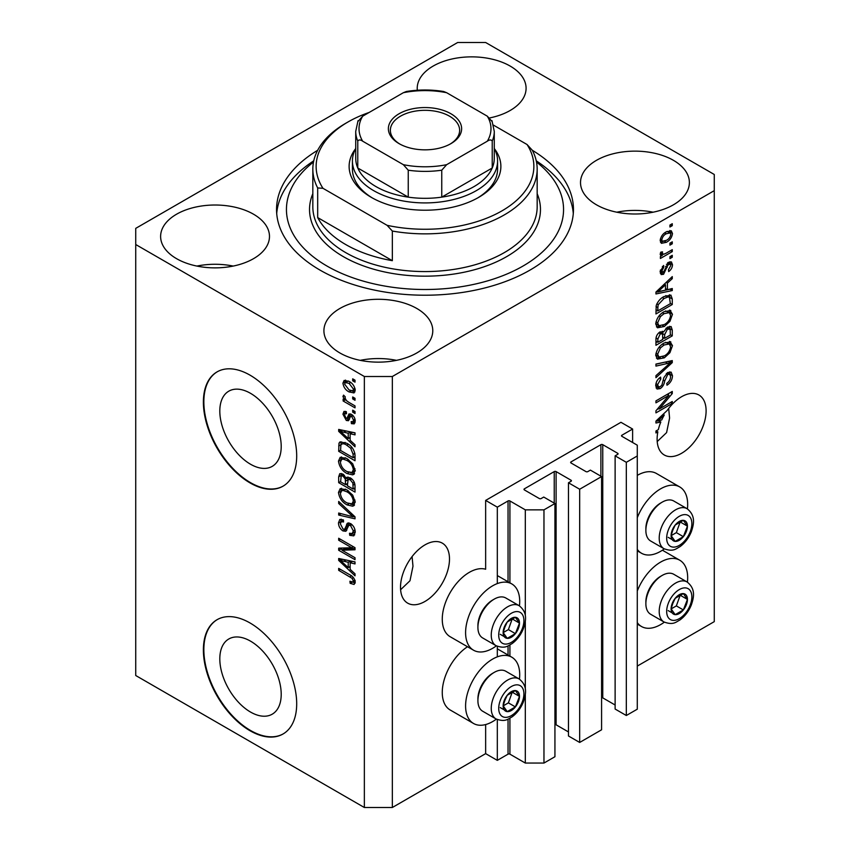 <?xml version="1.0" encoding="UTF-8"?>
<svg xmlns="http://www.w3.org/2000/svg" width="850" height="850" viewBox="0 0 850 850"><rect width="100%" height="100%" fill="white"/><g stroke="black" fill="none" stroke-linecap="round" stroke-linejoin="round"><path stroke-width="1.27" d="M632.612 429.038L620.957 422.301L485.647 500.416L497.314 507.152L508.045 500.958A1.317 0.765 0 0 1 509.915 500.958L525.311 509.851L543.968 509.851L554.933 503.519L543.734 497.059L541.174 498.536A1.317 0.765 0 0 1 539.304 498.536L524.376 489.919L524.376 488.835L554.232 471.601A1.317 0.765 0 0 1 556.102 471.601L571.03 480.218A1.317 0.765 0 0 1 571.423 480.76A1.317 0.765 0 0 1 571.03 481.291L568.469 482.779L579.668 489.239L601.588 476.584L590.399 470.114L587.828 471.601A1.317 0.765 0 0 1 585.958 471.601L571.03 462.984L571.03 461.901L600.897 444.667A1.317 0.765 0 0 1 602.756 444.667L617.684 453.284A1.317 0.765 0 0 1 618.077 453.826A1.317 0.765 0 0 1 617.684 454.357L615.124 455.844L626.322 462.304L637.287 455.972L637.287 445.198L621.892 436.316L621.892 435.232L632.612 429.038L632.612 442.51M621.892 435.232A1.317 0.765 0 0 0 621.499 435.774A1.317 0.765 0 0 0 621.892 436.316M615.124 455.844L615.124 709.049L626.322 715.509L637.287 709.187L637.287 455.972M626.322 715.509L626.322 462.304M601.588 697.659A1.317 0.765 0 0 1 602.756 697.871L615.124 705.011M571.03 461.901A1.317 0.765 0 0 0 570.648 462.442A1.317 0.765 0 0 0 571.03 462.984M568.469 482.779L568.469 735.983L579.668 742.454L601.588 729.789L601.588 476.584M579.668 742.454L579.668 489.239M554.933 724.593A1.317 0.765 0 0 1 556.102 724.806L568.469 731.946M524.376 488.835A1.317 0.765 0 0 0 523.993 489.377A1.317 0.765 0 0 0 524.376 489.919M392.339 807.5L392.339 376.507L714.266 190.655L714.266 174.484L485.647 42.5L457.661 42.5L135.734 228.363L135.734 675.516L364.353 807.5L392.339 807.5L485.647 753.631L497.314 760.357L508.045 754.162A1.317 0.765 0 0 1 509.915 754.162L525.311 763.056L543.968 763.056L554.933 756.723L554.933 503.519M543.968 763.056L543.968 509.851M525.311 763.056L525.311 694.269M525.311 689.201L525.311 621.01M525.311 615.931L525.311 509.851M497.314 760.357L497.314 719.578M497.314 656.848L497.314 646.308M497.314 583.589L497.314 507.152M485.647 753.631L485.647 724.551M496.368 645.862A38.271 22.1 -60 0 1 492.649 648.306A38.271 22.1 -60 0 1 473.514 650.197L450.192 636.735A38.271 22.1 -60 0 1 444.327 606.061A38.271 22.1 -60 0 1 469.328 572.347A38.271 22.1 -60 0 1 485.647 569.245L485.647 500.416M219.81 658.867A43.414 25.064 -120 0 0 238.754 702.557A43.414 25.064 -120 0 0 272.212 714.191A43.414 25.064 -120 0 0 281.212 694.312A43.414 25.064 -120 0 0 262.257 650.622A43.414 25.064 -120 0 0 228.799 638.987A43.414 25.064 -120 0 0 219.81 658.867M219.81 411.049A43.414 25.064 -120 0 0 238.754 454.739A43.414 25.064 -120 0 0 272.212 466.374A43.414 25.064 -120 0 0 281.212 446.494A43.414 25.064 -120 0 0 262.257 402.804A43.414 25.064 -120 0 0 228.799 391.17A43.414 25.064 -120 0 0 219.81 411.049M203.384 402.103A65.981 38.091 -120 0 0 232.188 468.499A65.981 38.091 -120 0 0 283.029 486.179A65.981 38.091 -120 0 0 296.692 455.972A65.981 38.091 -120 0 0 267.899 389.576A65.981 38.091 -120 0 0 217.048 371.896A65.981 38.091 -120 0 0 203.384 402.103M217.281 371.769A65.981 38.091 -120 0 0 203.851 401.837A65.981 38.091 -120 0 0 232.496 468.074A65.981 38.091 -120 0 0 283.263 486.041M203.384 649.921A65.981 38.091 -120 0 0 232.188 716.327A65.981 38.091 -120 0 0 283.029 733.996A65.981 38.091 -120 0 0 296.692 703.789A65.981 38.091 -120 0 0 267.899 637.394A65.981 38.091 -120 0 0 217.048 619.714A65.981 38.091 -120 0 0 203.384 649.921M217.281 619.586A65.981 38.091 -120 0 0 203.851 649.655A65.981 38.091 -120 0 0 232.496 715.891A65.981 38.091 -120 0 0 283.263 733.858M400.605 589.719L409.987 580.763L412.983 566.217L412.08 556.591M400.509 587.297A34.638 19.996 120 0 0 407.681 603.149A34.638 19.996 120 0 0 434.371 593.874A34.638 19.996 120 0 0 449.491 559.013A34.638 19.996 120 0 0 442.319 543.15A34.638 19.996 120 0 0 415.629 552.436A34.638 19.996 120 0 0 400.509 587.297M657.209 441.564L666.591 432.608L669.588 418.062L668.684 408.436M657.114 439.142A34.638 19.996 120 0 0 664.286 454.994A34.638 19.996 120 0 0 690.976 445.719A34.638 19.996 120 0 0 706.106 410.858A34.638 19.996 120 0 0 698.923 395.006A34.638 19.996 120 0 0 667.165 410.486L655.945 421.111L655.945 423.013L660.832 421.993A34.638 19.996 120 0 0 658.336 429.622L655.945 431.003L655.945 432.958L657.847 431.864A34.638 19.996 120 0 0 657.114 439.142M489.802 117.927A54.432 31.429 0 0 0 489.749 117.916A54.432 31.429 0 0 0 526.086 88.294A54.432 31.429 0 0 0 510.149 66.066A54.432 31.429 0 0 0 450.829 59.256A54.432 31.429 0 0 0 417.223 88.294A54.432 31.429 0 0 0 417.329 90.249M253.544 214.221A54.432 31.429 0 0 0 194.214 207.411A54.432 31.429 0 0 0 160.618 236.438A54.432 31.429 0 0 0 176.556 258.666A54.432 31.429 0 0 0 235.886 265.476A54.432 31.429 0 0 0 269.482 236.438A54.432 31.429 0 0 0 253.544 214.221M233.197 266.071A54.432 31.429 0 0 0 196.903 266.071M416.84 308.497A54.432 31.429 0 0 0 357.51 301.686A54.432 31.429 0 0 0 323.914 330.724A54.432 31.429 0 0 0 339.851 352.941A54.432 31.429 0 0 0 399.171 359.752A54.432 31.429 0 0 0 432.777 330.724A54.432 31.429 0 0 0 416.84 308.497M396.483 360.347A54.432 31.429 0 0 0 360.198 360.347M673.444 160.342A54.432 31.429 0 0 0 614.114 153.531A54.432 31.429 0 0 0 580.518 182.569A54.432 31.429 0 0 0 596.456 204.797A54.432 31.429 0 0 0 655.786 211.607A54.432 31.429 0 0 0 689.382 182.569A54.432 31.429 0 0 0 673.444 160.342M653.097 212.202A54.432 31.429 0 0 0 616.803 212.202M519.456 679.139A38.271 22.1 120 0 0 511.785 657.188A38.271 22.1 120 0 0 492.649 659.079A38.271 22.1 120 0 0 467.649 692.803A38.271 22.1 120 0 0 473.514 723.467A38.271 22.1 120 0 0 492.649 721.576A38.271 22.1 120 0 0 496.368 719.132M473.514 650.197A38.271 22.1 -60 0 1 467.649 619.533A38.271 22.1 -60 0 1 492.649 585.809A38.271 22.1 -60 0 1 511.785 583.918A38.271 22.1 -60 0 1 519.456 605.869M637.287 590.984A38.271 22.1 -60 0 1 660.609 562.105A38.271 22.1 -60 0 1 679.745 560.214A38.271 22.1 -60 0 1 687.416 582.176M664.328 622.157A38.271 22.1 -60 0 1 660.609 624.601A38.271 22.1 -60 0 1 641.474 626.492A38.271 22.1 -60 0 1 637.287 622.657M687.416 508.906A38.271 22.1 120 0 0 679.745 486.944A38.271 22.1 120 0 0 660.609 488.835A38.271 22.1 120 0 0 637.287 517.714M637.287 549.387A38.271 22.1 120 0 0 641.474 553.233A38.271 22.1 120 0 0 660.609 551.331A38.271 22.1 120 0 0 664.328 548.888M317.666 150.291A148.452 85.712 0 0 0 276.547 209.504A148.452 85.712 0 0 0 320.025 270.109A148.452 85.712 0 0 0 481.812 288.692A148.452 85.712 0 0 0 573.452 209.504A148.452 85.712 0 0 0 532.334 150.291M659.271 408.999L672.276 401.487L672.276 403.453L655.945 412.877L655.945 410.794L668.961 395.324L655.945 402.836L655.945 400.881L672.276 391.446L672.276 393.55L659.271 408.999L658.049 408.287M667.728 372.523L671.139 372.141L672.488 375.721C672.276 379.812 670.438 382.967 666.974 385.209L666.761 383.371C669.152 381.735 670.427 379.493 670.576 376.656L669.704 374.223L667.781 374.457L664.689 380.949C664.264 384.264 662.766 386.824 660.206 388.62L657.029 389.024L655.732 385.73C655.881 382.064 657.507 379.196 660.609 377.124L660.822 378.962L657.645 384.572L658.442 386.856L660.248 386.644L661.906 385.071L663.829 377.687L667.728 372.523M655.945 364.066L672.276 360.581L672.276 362.61L655.945 377.676L655.945 375.658L670.363 362.801L655.945 366.106L655.945 364.066M669.991 341.551L672.488 345.663L669.928 352.697L664.328 357.839L657.464 359.136L655.732 355.321C656.582 349.722 659.377 345.621 664.126 343.017L670.82 341.891M669.991 310.207L672.488 314.319L669.928 321.353L664.328 326.496L657.464 327.792L655.732 323.978C656.582 318.378 659.377 314.277 664.126 311.674L670.82 310.547M667.399 289.691L672.276 288.522L672.276 290.562L655.945 293.962L655.945 292.06L672.276 276.601L672.276 278.641L667.399 283.103L667.399 289.691L665.486 288.586M669.938 225.059L672.276 223.709L672.276 225.664L669.938 227.014L669.938 225.059M637.287 666.081L714.266 621.637L714.266 190.655M679.745 486.944L656.412 473.471A38.271 22.1 120 0 0 637.287 475.373M467.511 646.733A38.271 22.1 120 0 0 443.987 680.499A38.271 22.1 120 0 0 450.192 709.994L473.514 723.467M666.219 231.859L671.287 230.786L672.488 233.506C671.861 237.575 669.811 240.518 666.336 242.324L661.385 243.323L660.184 240.603C660.79 236.587 662.798 233.665 666.219 231.859M669.938 243.174L672.276 241.825L672.276 243.791L669.938 245.14L669.938 243.174M666.113 253.226L672.276 249.666L672.276 251.621L660.397 258.485L660.397 256.519L662.299 255.425L660.184 254.331L660.822 252.11L662.522 251.866L662.309 253.321L663.691 254.278L666.113 253.226M660.641 255.287L660.184 254.331M660.694 252.386L663.691 254.278M669.938 256.647L672.276 255.298L672.276 257.252L669.938 258.602L669.938 256.647M668.653 262.289L671.404 261.906L672.488 264.711C672.361 267.538 671.086 269.832 668.674 271.586L668.461 269.748L670.788 265.551L670.204 263.936L667.866 265.147L663.574 274.284L661.204 274.582L660.184 271.894L663.584 265.466L663.797 267.293L661.884 270.842L663.34 272.457L668.653 262.289M660.089 271.203L663.34 272.457M664.02 296.554L670.905 295.109L672.276 298.956L672.276 304.523L655.945 313.947L656.242 305.458C657.953 301.219 660.546 298.254 664.02 296.554M667.484 327.123L671.139 326.559L672.276 330.055L672.276 335.867L655.945 345.291L655.945 339.447C655.966 336.271 657.326 333.752 660.046 331.904L663.478 332.031L667.484 327.123M662.936 331.553L662.235 331.309M342.019 550.216L355.013 557.727L355.013 559.683L338.683 550.258L338.683 548.165L351.698 547.729L338.683 540.217L338.683 538.252L355.013 547.687L355.013 549.78L342.019 550.216L344.346 548.866L355.013 548.516M350.476 523.515C353.558 525.64 355.141 528.53 355.226 532.196L353.77 535.872L349.711 535.319L349.499 533.237L352.229 533.566L353.324 530.921L350.519 525.502L348.829 525.268L345.908 531.282L342.943 530.921C340.074 528.976 338.587 526.288 338.47 522.867L339.83 519.424L343.358 519.892L343.559 521.974L341.211 521.666L340.382 523.898L342.986 528.987L344.643 529.327L347.501 523.101L350.476 523.515M338.683 501.447L355.013 516.811L355.013 518.84L338.683 515.047L338.683 513.028L353.111 516.832L338.683 503.487L338.683 501.447M355.226 502.138L352.665 506.217L347.066 504.889C342.21 502.318 339.341 498.164 338.47 492.447L340.202 488.654L346.864 489.844L352.729 495.146L355.226 502.138M353.568 505.867L354.291 505.272M355.226 470.794L352.665 474.874L347.066 473.546C342.21 470.974 339.341 466.82 338.47 461.104L340.202 457.311L346.864 458.49L352.729 463.803L355.226 470.794M353.568 474.513L354.291 473.928M352.686 396.961L355.013 398.31L355.013 400.265L352.686 398.916L352.686 396.961M348.957 381.342C352.495 383.127 354.588 386.091 355.226 390.224L354.014 392.923L349.074 391.935C345.599 390.139 343.549 387.207 342.933 383.127L344.144 380.428L348.957 381.342M355.226 582.186L354.078 584.46L350.136 583.312L349.924 581.23L352.877 582.037L353.324 580.996L352.091 578.329L338.683 570.329L338.683 568.374L349.775 574.77C352.856 576.183 354.673 578.648 355.226 582.186M135.734 244.524L364.353 376.507L392.339 376.507M364.353 807.5L364.353 376.507M350.136 440.289L355.013 444.752L355.013 446.792L338.683 431.343L338.683 429.431L355.013 432.831L355.013 434.871L350.136 433.702L350.136 440.289M351.401 414.332C353.866 415.979 355.141 418.253 355.226 421.186L354.216 423.853L351.411 423.651L351.199 421.568L352.899 421.728L353.536 420.07L351.688 416.468L350.614 416.288L348.479 420.718L346.311 420.463L342.933 414.163L343.984 411.411L346.322 411.655L346.534 413.737L345.153 413.61L344.622 415.076L346.078 418.37L347.066 418.317L348.989 413.918L351.401 414.332M346.078 418.37L349.392 416.967L350.498 413.908M352.686 410.178L355.013 411.527L355.013 413.493L352.686 412.144L352.686 410.178M348.861 402.348L355.013 405.896L355.013 407.851L343.145 400.998L343.145 399.043L345.036 400.138L342.933 396.599L343.559 395.123L345.259 396.833L345.047 398.044L346.439 400.594L348.861 402.348M352.686 378.834L355.013 380.184L355.013 382.139L352.686 380.8L352.686 378.834M346.757 443.254C351.592 445.708 354.344 449.682 355.013 455.186L355.013 460.753L338.683 451.318L338.991 443.179L340.043 441.851L346.757 443.254M350.221 477.817C353.388 479.804 354.992 482.63 355.013 486.296L355.013 492.097L338.683 482.662L338.683 476.818L339.756 473.673L342.794 474.013L346.216 478.093L346.928 477.275L350.221 477.817M350.136 569.341L355.013 573.803L355.013 575.843L338.683 560.394L338.683 558.482L355.013 561.882L355.013 563.922L350.136 562.753L350.136 569.341M355.151 583.111L352.718 582.101M352.176 582.133L350.136 583.312M354.886 580.093L353.324 580.996M353.398 577.564L352.091 578.329M340.382 569.351L338.683 570.329M350.136 438.621L349.361 437.888M341.679 430.621L341.02 429.994L338.683 431.343M355.013 432.969L352.474 432.353L350.136 433.702M350.561 433.457L350.561 431.906L348.234 433.245L340.382 431.364L348.234 438.547L348.234 433.245M350.136 437.442L348.234 438.547M342.401 430.206L340.382 431.364M355.045 422.694L353.749 422.301L351.411 423.651M353.749 422.301L353.642 421.303M354.992 419.22L353.536 420.07M353.069 415.671L351.688 416.468M352.559 415.172L350.614 416.288M349.371 419.454L348.649 419.114L346.311 420.463M348.649 419.114L347.406 418.168M345.291 413.536L345.259 412.813L342.933 414.163M345.259 412.813L345.44 411.347M348.404 417.021L349.392 416.967L348.404 417.021M354.376 411.166L352.686 412.144M345.695 399.787L345.036 400.138M344.834 400.021L343.145 400.998M344.271 395.834L342.933 396.599M354.376 379.822L352.686 380.8M354.928 391.892L352.166 391M350.965 390.851L349.074 391.935M345.312 382.585L345.259 381.777L342.933 383.127M345.259 381.777L345.567 380.099M348.33 380.991L345.366 382.553L344.622 384.158L349.074 389.98L352.771 390.809L353.536 389.194L349.074 383.361L345.366 382.553M352.771 390.809L355.183 389.417M350.657 382.447L349.074 383.361M354.981 388.365L353.536 389.194M354.376 397.938L352.686 398.916M355.013 458.054L353.749 457.321M340.595 450.224L338.683 451.318M341.02 444.656L341.317 441.83L338.991 443.179M345.111 442.382L340.924 444.678L340.595 450.468L353.111 457.693L353.111 454.325L350.731 448.248L346.736 445.198C344.271 443.509 342.337 443.339 340.924 444.678M355.013 456.588L353.111 457.693M348.362 444.263L346.736 445.198M352.017 447.504L350.731 448.248M354.875 453.305L353.111 454.325M354.546 473.609L350.625 472.834M348.914 472.483L347.066 473.546M340.818 460.286L338.47 461.104M340.808 459.754L341.541 456.907M343.124 459.117L345.461 457.767L344.006 458.054L341.679 459.404L340.382 462.188C341.084 466.597 343.326 469.731 347.098 471.601L352.027 472.494L353.324 469.699C352.633 465.407 350.466 462.315 346.821 460.424L343.124 459.117L341.679 459.404M352.027 472.494L355.215 470.294M348.436 459.489L346.821 460.424M355.002 468.733L353.324 469.699M355.013 489.398L353.749 488.665M347.384 484.989L346.109 484.256M340.595 481.567L338.683 482.662M341.02 475.989L341.264 473.439M348.054 477.041L346.216 478.093M350.593 478.051L348.118 479.464L347.384 485.733L353.111 489.037L352.899 483.129L350.232 479.783L348.118 479.464M347.809 479.825L347.522 477.349M340.595 481.812L345.472 484.627L345.312 479.145L343.06 476.127L341.222 475.83L340.595 481.812M347.384 483.522L345.472 484.627M344.441 475.331L343.06 476.127M347.65 477.806L345.312 479.145M355.013 487.932L353.111 489.037M351.751 478.911L350.232 479.783M354.301 482.322L352.899 483.129M354.843 484.149L353.111 485.148M354.546 504.953L350.625 504.178M348.914 503.827L347.066 504.889M340.818 491.629L338.47 492.447M340.808 491.109L341.541 488.251M343.124 490.461L345.461 489.111L341.679 490.748L340.382 493.542C341.084 497.941 343.326 501.075 347.098 502.945L352.027 503.837L353.324 501.043C352.633 496.751 350.466 493.659 346.821 491.767L343.124 490.461L341.679 490.748M352.027 503.837L355.215 501.638M348.436 490.843L346.821 491.767M355.002 500.076L353.324 501.043M355.013 516.949L353.504 516.598M343.464 514.271L341.02 513.697L338.683 515.047M354.301 516.141L353.111 516.832M340.032 502.711L338.683 503.487M354.716 534.841L352.049 533.97L349.711 535.319M352.229 533.566L355.204 531.558M354.992 529.954L353.324 530.921M351.996 524.652L350.519 525.502M346.832 530.166L345.281 529.571L342.943 530.921M340.818 522.017L338.47 522.867M340.808 521.517L341.222 519.159M348.904 522.824L346.981 527.977L344.643 529.327M348.808 522.878L346.577 524.163M342.656 549.854L341.02 548.909L338.683 550.258M341.02 548.909L341.02 548.091M353.398 546.752L351.698 547.729M340.382 539.229L338.683 540.217M350.136 567.673L349.361 566.939M341.679 559.672L341.02 559.045L338.683 560.394M355.013 562.02L352.474 561.404L350.136 562.753M350.561 562.509L350.561 560.957L348.234 562.296L340.382 560.416L348.234 567.598L348.234 562.296M350.136 566.493L348.234 567.598M342.401 559.258L340.382 560.416M670.576 224.687L672.276 225.664M669.864 230.488L670.151 232.156L672.488 233.506M670.151 232.156L670.108 232.964M664.456 241.23L666.336 242.324M663.244 241.389L660.482 242.282M660.418 238.829L662.596 241.177L666.326 240.369C668.727 239.211 670.214 237.235 670.788 234.43L670.055 232.932L667.101 231.381M660.237 239.806L662.596 241.177M664.732 232.826L666.326 233.75C663.935 234.908 662.458 236.884 661.884 239.679M670.055 232.932L666.326 233.75M670.576 242.813L672.276 243.791M670.576 250.644L672.276 251.621M662.957 254.309L661.661 255.064M660.195 254.214L662.299 255.425M670.576 256.275L672.276 257.252M669.949 261.747L670.151 263.362L672.488 264.711M670.151 263.362L670.14 263.893M667.42 263.192L668.95 264.074M666.453 264.329L667.866 265.147M662.065 272.34L661.236 272.935L663.574 274.284M661.236 272.935L660.344 273.339M662.373 266.475L663.797 267.293M660.418 269.992L661.884 270.842M669.938 289.085L672.276 290.562M669.938 289.212L665.486 290.147L665.486 284.856L657.645 292.028L665.486 290.147M663.691 290.519L660.004 291.284M657.326 291.848L655.945 292.134M670.937 277.865L672.276 278.641M666.156 282.391L667.399 283.103M665.061 283.422L665.061 284.612M656.604 291.433L657.645 292.028M664.286 284.155L665.486 284.856M669.449 294.737L669.938 297.617L672.276 298.956M670.363 303.418L672.276 304.523M657.22 310.516L655.945 311.249M655.945 309.783L657.857 310.888L670.363 303.663L669.386 297.171L665.858 295.609M656.051 306.542L657.857 307.572L657.857 310.888M656.784 303.918L658.176 304.725L657.857 307.572M662.373 297.585L663.999 298.52L658.176 304.725M665.72 295.662L667.983 296.969L663.999 298.52M669.386 297.171L667.983 296.969M668.695 320.641L669.928 321.353M662.522 325.454L664.328 326.496M660.291 326.028L656.476 326.878M669.449 310.101L670.151 312.97L672.488 314.319M655.977 321.895L657.645 322.862L658.909 325.709L664.349 324.519C667.866 322.618 669.938 319.589 670.576 315.435L669.29 312.619L665.539 310.941M655.743 323.521L658.909 325.709M659.101 315.86L660.386 316.614L657.645 322.862M662.469 312.736L664.073 313.661L660.386 316.614M669.29 312.619L664.073 313.661M669.641 326.315L669.938 328.961M670.363 334.762L672.276 335.867M664.009 337.949L662.734 338.683M657.22 341.859L655.945 342.592M662.458 331.447L662.309 333.614M662.734 337.206L664.636 338.311L670.363 335.006L670.161 329.343L667.197 327.293M655.945 341.126L657.857 342.231L662.734 339.416L662.575 334.114L659.706 332.042M658.793 332.828L660.322 333.71L657.857 339.022L657.857 342.231M662.575 334.114L660.322 333.71M665.975 328.196L667.494 329.078L664.636 334.698L664.636 338.311M670.161 329.343L667.494 329.078M668.695 351.985L669.928 352.697M662.522 356.798L664.328 357.839M660.291 357.372L656.476 358.222M669.449 341.445L670.151 344.314L672.488 345.663M655.977 353.239L657.645 354.206L658.909 357.053L664.349 355.863C667.866 353.961 669.938 350.933 670.576 346.779L669.29 343.963L665.539 342.284M655.743 354.864L658.909 357.053M659.101 347.214L660.386 347.958L657.645 354.206M662.469 344.08L664.073 345.004L660.386 347.958M669.29 343.963L664.073 345.004M669.938 361.08L672.276 362.61M669.938 361.261L669.077 362.058M668.079 361.473L670.363 362.801M668.036 361.452L655.945 364.236M669.715 371.843L670.151 374.372L672.488 375.721M669.704 374.223L667.261 372.821M666.294 373.596L667.781 374.457M658.484 386.877L657.879 387.281L660.206 388.62M657.879 387.281L656.094 387.94M659.292 378.08L660.822 378.962M655.966 383.605L657.645 384.572M655.754 385.188L658.442 386.856M670.576 402.475L672.276 403.453M658.644 408.627L656.944 409.615M667.261 394.347L668.961 395.324M670.459 392.498L672.276 393.55M668.961 393.359L667.856 394.687M658.644 420.729L660.832 421.993M657.326 420.899L655.945 421.186M660.737 420.176L661.714 419.974A34.638 19.996 120 0 1 664.264 415.044L657.645 421.079L660.737 420.176M656.604 420.484L657.645 421.079M663.074 414.364L664.264 415.044M656.147 430.886L657.847 431.864M672.201 603.5A11.549 6.662 120 0 0 671.107 608.844A11.549 6.662 120 0 0 675.187 614.646A11.549 6.662 120 0 0 683.357 609.939A11.549 6.662 120 0 0 687.438 599.42A11.549 6.662 120 0 0 683.357 593.608A11.549 6.662 120 0 0 675.187 598.326A11.549 6.662 120 0 0 672.201 603.5M672.839 603.404L671.107 608.844L675.187 614.646L683.357 609.939L687.438 599.42L683.357 593.608L675.187 598.326L672.839 603.404M645.872 603.702L645.872 601.864A20.846 12.038 -60 0 1 647.838 592.216A20.846 12.038 -60 0 1 660.609 576.332L662.192 575.418A23.088 13.334 120 0 0 648.051 593.003A23.088 13.334 120 0 0 645.872 603.702A23.088 13.334 120 0 0 650.654 614.274L663.999 621.977A23.088 13.334 -60 0 1 661.396 600.706A23.088 13.334 -60 0 1 687.087 581.974L673.742 574.271A23.088 13.334 120 0 0 662.192 575.418M671.149 608.908L676.356 605.901L680.234 595.085M668.196 610.608L675.187 614.646M676.356 605.901L683.357 609.939M680.436 595.372L687.438 599.42M504.241 700.464A11.549 6.662 120 0 0 503.147 705.819A11.549 6.662 120 0 0 507.227 711.62A11.549 6.662 120 0 0 515.398 706.913A11.549 6.662 120 0 0 519.477 696.384A11.549 6.662 120 0 0 515.398 690.582A11.549 6.662 120 0 0 507.227 695.289A11.549 6.662 120 0 0 504.241 700.464M504.879 700.368L503.147 705.819L507.227 711.62L515.398 706.913L519.477 696.384L515.398 690.582L507.227 695.289L504.879 700.368M477.913 700.666L477.913 698.838A20.846 12.038 -60 0 1 479.878 689.18A20.846 12.038 -60 0 1 492.649 673.306L494.233 672.382A23.088 13.334 120 0 0 480.091 689.977A23.088 13.334 120 0 0 477.913 700.666A23.088 13.334 120 0 0 482.694 711.237L496.039 718.941A23.088 13.334 -60 0 1 493.436 697.68A23.088 13.334 -60 0 1 519.127 678.948L505.782 671.245A23.088 13.334 120 0 0 494.233 672.382M503.189 705.872L508.396 702.865L512.274 692.059M500.236 707.582L507.227 711.62M508.396 702.865L515.398 706.913M512.476 692.346L519.477 696.384M504.241 627.204A11.549 6.662 120 0 0 503.147 632.549A11.549 6.662 120 0 0 507.227 638.35A11.549 6.662 120 0 0 515.398 633.643A11.549 6.662 120 0 0 519.477 623.114A11.549 6.662 120 0 0 515.398 617.312A11.549 6.662 120 0 0 507.227 622.019A11.549 6.662 120 0 0 504.241 627.204M504.879 627.109L503.147 632.549L507.227 638.35L515.398 633.643L519.477 623.114L515.398 617.312L507.227 622.019L504.879 627.109M477.913 627.396L477.913 625.568A20.846 12.038 -60 0 1 479.878 615.921A20.846 12.038 -60 0 1 492.649 600.036L494.233 599.122A23.088 13.334 120 0 0 480.091 616.707A23.088 13.334 120 0 0 477.913 627.396A23.088 13.334 120 0 0 482.694 637.968L496.039 645.681A23.088 13.334 -60 0 1 493.436 624.41A23.088 13.334 -60 0 1 519.127 605.678L505.782 597.975A23.088 13.334 120 0 0 494.233 599.122M503.189 632.612L508.396 629.595L512.274 618.789M500.236 634.312L507.227 638.35M508.396 629.595L515.398 633.643M512.476 619.076L519.477 623.114M672.201 530.23A11.549 6.662 120 0 0 671.107 535.574A11.549 6.662 120 0 0 675.187 541.386A11.549 6.662 120 0 0 683.357 536.669A11.549 6.662 120 0 0 687.438 526.15A11.549 6.662 120 0 0 683.357 520.338A11.549 6.662 120 0 0 675.187 525.056A11.549 6.662 120 0 0 672.201 530.23M672.839 530.134L671.107 535.574L675.187 541.386L683.357 536.669L687.438 526.15L683.357 520.338L675.187 525.056L672.839 530.134M645.872 530.432L645.872 528.594A20.846 12.038 -60 0 1 647.838 518.946A20.846 12.038 -60 0 1 660.609 503.062L662.192 502.148A23.088 13.334 120 0 0 648.051 519.743A23.088 13.334 120 0 0 645.872 530.432A23.088 13.334 120 0 0 650.654 541.004L663.999 548.707A23.088 13.334 -60 0 1 661.396 527.446A23.088 13.334 -60 0 1 687.087 508.704L673.742 501.001A23.088 13.334 120 0 0 662.192 502.148M671.149 535.638L676.356 532.631L680.234 521.815M668.196 537.338L675.187 541.386M676.356 532.631L683.357 536.669M680.436 522.102L687.438 526.15M352.421 161.022A72.579 41.905 180 0 0 373.681 190.644A72.579 41.905 180 0 0 452.774 199.729A72.579 41.905 180 0 0 497.579 161.022A72.579 41.905 180 0 0 494.275 148.527A75.873 43.807 180 0 1 478.656 197.381A75.873 43.807 180 0 1 371.344 197.381L371.344 197.381A75.873 43.807 180 0 1 355.704 148.559A72.579 41.905 180 0 0 352.421 161.022L352.421 169.097A72.579 41.905 0 0 0 372.534 198.061M313.512 162.01A138.561 79.996 0 0 0 327.027 266.071A138.561 79.996 0 0 0 515.376 270.141A138.561 79.996 0 0 0 536.488 162.01M536.254 160.831A148.452 85.712 180 0 1 573.293 213.541M345.684 244.524A112.168 64.759 0 0 0 392.339 260.684L317.688 217.589A112.168 64.759 0 0 0 345.684 244.524M392.339 231.051L387.09 225.324A108.864 62.857 0 0 0 501.978 210.853A108.864 62.857 0 0 0 527.053 144.521L532.312 150.248A112.168 64.759 180 0 1 537.168 169.097A112.168 64.759 180 0 1 392.339 231.051L392.339 260.684M317.688 217.589L317.688 187.956A112.168 64.759 180 0 1 312.832 169.097A112.168 64.759 180 0 1 345.684 123.314L348.022 121.964A108.864 62.857 0 0 0 322.947 188.296L317.688 187.956M527.053 144.521L493.51 125.152M369.155 112.455A108.864 62.857 0 0 0 348.022 121.964M387.09 225.324L322.947 188.296M276.707 213.541A148.452 85.712 180 0 1 313.746 160.831M477.466 198.061A72.579 41.905 0 0 0 497.579 169.097L497.579 161.022M399.107 143.65L399.107 143.65A36.624 21.144 180 0 1 399.107 113.741A36.624 21.144 180 0 1 450.893 113.741A36.624 21.144 180 0 1 450.893 143.65A36.624 21.144 180 0 1 399.107 143.65M450.171 144.054A34.638 19.996 0 0 0 459.638 130.316A34.638 19.996 0 0 0 449.491 116.174A34.638 19.996 0 0 0 411.74 111.839A34.638 19.996 0 0 0 390.362 130.316A34.638 19.996 0 0 0 399.829 144.054M362.674 141.196C360.421 139.613 358.785 139.57 357.776 141.068A69.275 40.003 180 0 1 355.725 131.389L355.725 158.323A69.275 40.003 0 0 0 357.776 168.002A69.275 40.003 0 0 0 376.008 186.607A69.275 40.003 0 0 0 408.244 197.136A69.275 40.003 0 0 0 441.756 197.136A69.275 40.003 0 0 0 492.224 168.002A69.275 40.003 0 0 0 494.275 158.323L494.275 131.389A69.275 40.003 180 0 1 492.224 141.068C491.226 139.57 489.6 139.613 487.326 141.196A65.981 38.091 0 0 0 487.326 116.195L446.654 92.714A65.981 38.091 0 0 0 403.346 92.714L362.674 116.195A65.981 38.091 0 0 0 362.674 141.196L403.346 164.677A65.981 38.091 0 0 0 446.654 164.677L487.326 141.196M357.776 141.068L357.776 168.002L408.244 197.136L408.244 170.202L403.346 164.677M446.654 164.677L441.756 170.202L441.756 197.136L492.224 168.002L492.224 141.068M403.346 92.714L406.342 91.502C418.784 89.494 431.216 89.494 443.658 91.502L446.654 92.714M487.326 116.195L492.224 121.709M357.776 121.709L362.674 116.195M617.684 454.357L617.684 453.284M602.756 697.871L602.756 444.667M600.897 476.181L600.897 444.667M571.03 481.291L571.03 480.218M556.102 724.806L556.102 471.601M554.232 503.115L554.232 471.601M509.915 754.162L509.915 718.239M509.915 656.104L509.915 644.969M509.915 582.834L509.915 500.958M508.045 754.162L508.045 719.153M508.045 655.021L508.045 645.883M508.045 581.761L508.045 500.958M351.496 575.886L349.902 576.81M345.971 430.95L343.74 432.236M350.072 415.161L347.746 416.511M340.892 444.731L338.683 446.006M341.02 475.469L338.683 476.818M347.724 479.868L345.472 481.164M351.794 513.783L350.529 514.516M348.064 525.608L345.727 526.957M345.971 560.001L343.74 561.287M665.561 266.422L667.218 267.368M659.855 288.352L661.003 289.021M669.938 328.716L672.276 330.055M656.041 337.971L657.857 339.022M662.309 333.349L664.636 334.698M665.454 362.111L667.792 363.46M663.244 380.109L664.689 380.949M659.855 417.403L661.003 418.072M668.366 603.149A17.818 10.285 120 0 0 672.977 620.362A17.818 10.285 120 0 0 690.179 605.104A17.818 10.285 120 0 0 685.567 587.892A17.818 10.285 120 0 0 668.366 603.149M500.406 700.124A17.818 10.285 120 0 0 505.017 717.336A17.818 10.285 120 0 0 522.219 702.079A17.818 10.285 120 0 0 517.608 684.866A17.818 10.285 120 0 0 500.406 700.124M500.406 626.854A17.818 10.285 120 0 0 505.017 644.066A17.818 10.285 120 0 0 522.219 628.809A17.818 10.285 120 0 0 517.608 611.596A17.818 10.285 120 0 0 500.406 626.854M668.366 529.89A17.818 10.285 120 0 0 672.977 547.092A17.818 10.285 120 0 0 690.179 531.834A17.818 10.285 120 0 0 685.567 514.633A17.818 10.285 120 0 0 668.366 529.89M312.832 169.097L312.832 206.816A112.168 64.759 0 0 0 345.684 252.599A112.168 64.759 0 0 0 467.925 266.645A112.168 64.759 0 0 0 537.168 206.816L537.168 169.097M537.168 193.683A115.462 66.661 180 0 1 481.621 267.601A115.462 66.661 180 0 1 343.358 256.647A115.462 66.661 180 0 1 312.832 193.683M441.756 170.202A69.275 40.003 180 0 1 408.244 170.202M497.314 648.826L511.785 657.188M662.426 550.216L679.745 560.214M637.287 550.811L641.474 553.233M637.287 624.081L641.474 626.492M497.314 575.567L511.785 583.918M352.877 582.037L355.204 580.688M352.899 421.728L355.236 420.378M345.153 413.61L346.449 412.866M346.885 418.466L349.212 417.116M341.222 475.83L343.549 474.481M348.829 525.268L351.167 523.919M341.211 521.666L343.538 520.317M662.766 254.235L660.429 252.886M670.204 263.936L667.866 262.586M663.999 621.977C673.349 625.409 675.824 622.083 679.894 620.001C684.983 616.293 688.808 611.246 691.369 604.86C693.844 597.476 695.916 588.954 687.087 581.974M496.039 718.941C505.389 722.383 507.864 719.058 511.934 716.964C517.023 713.267 520.848 708.22 523.409 701.824C525.884 694.45 527.956 685.929 519.127 678.948M496.039 645.681C505.389 649.113 507.864 645.787 511.934 643.705C517.023 639.997 520.848 634.95 523.409 628.564C525.884 621.18 527.956 612.659 519.127 605.678M663.999 548.707C673.349 552.139 675.824 548.813 679.894 546.731C684.983 543.023 688.808 537.976 691.369 531.59C693.844 524.206 695.916 515.695 687.087 508.704M358.031 120.679L355.725 131.389M491.969 120.679L494.275 131.389"/></g></svg>
